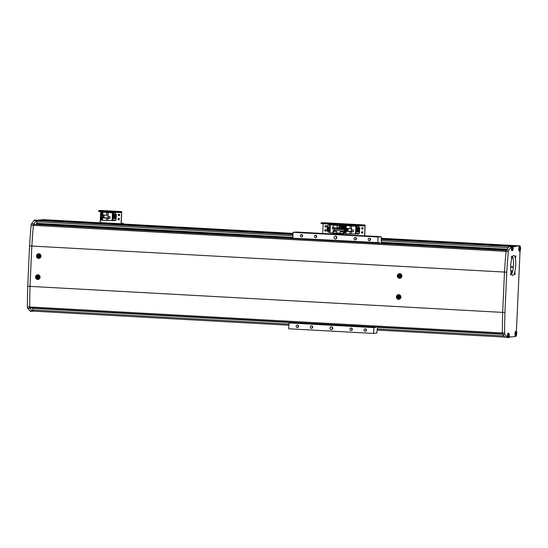 <?xml version="1.0" encoding="UTF-8"?>
<svg xmlns="http://www.w3.org/2000/svg" width="548" height="548" viewBox="0 0 548 548"><rect width="100%" height="100%" fill="white"/><g stroke="black" fill="none" stroke-linecap="round" stroke-linejoin="round"><path stroke-width="0.82" d="M489.542 245.442L510.489 246.319M32.784 308.072L32.907 311.113L32.401 311.161L30.14 311.038L27.647 308.106A1.754 0.438 -86.8 0 1 27.4 306.736A234.229 58.643 -86.8 0 1 27.743 286.248L29.571 245.915A234.229 58.643 -86.8 0 1 31.099 225.31A1.754 0.438 -86.8 0 1 31.469 223.879L33.736 224.002L36.517 220.556L38.655 220.344L37.031 220.508L36.73 223.879L292.851 237.983L36.73 223.879M381.504 239.469L510.366 246.463L509.181 246.579L506.393 250.025L508.66 250.148A1.754 0.438 93.2 0 0 508.291 251.58A234.229 58.643 93.2 0 0 506.763 272.185L504.934 312.518A234.229 58.643 93.2 0 0 504.592 333.006A1.754 0.438 93.2 0 0 504.838 334.376L507.332 337.308L507.482 335.547A2.343 0.589 93.2 0 1 508.181 333.15A2.343 0.589 93.2 0 1 508.202 333.15A2.343 0.589 93.2 0 1 508.469 333.458M36.593 220.234L293.016 234.352M381.518 239.223L489.261 245.155M489.282 245.175L493.604 245.415M381.545 238.613L515.339 245.977L513.086 246.463L381.524 238.928M100.202 223.125L40.573 220.159L293.029 234.058M38.161 220.317L45.073 219.721L100.161 222.789M122.218 224.331L293.043 233.736M381.538 238.346L517.072 245.805L381.552 238.442M100.168 222.858L43.785 219.844L100.174 222.954M123.327 224.228L293.05 233.571M123.458 224.139L293.057 233.475M520.244 246.874L520.011 245.867L381.524 238.277M123.464 224.07L293.057 233.407M45.094 219.721L42.833 219.597M32.907 311.113L288.892 325.204L32.907 311.113M39.552 224.036L39.675 224.625M510.996 271.842L512.496 271.924M513.36 266.89L510.695 266.746M375.524 236.38L342.945 234.722L342.973 234.017L343.829 233.934L344.5 229.619L348.261 229.256L348.227 229.954L344.466 230.324L343.802 234.64M299.797 232.277L303.25 232.448L299.797 232.277M329.903 328.115A1.466 1.418 -95.6 0 0 331.458 329.649A1.466 1.418 -95.6 0 0 332.732 328.273A1.466 1.418 -95.6 0 0 331.17 326.738A1.466 1.418 -95.6 0 0 329.903 328.115M332.335 327.183A1.466 1.418 -95.6 0 0 332.513 328.985M334.013 237.51A1.466 1.418 -95.6 0 0 335.575 239.044A1.466 1.418 -95.6 0 0 336.842 237.661A1.466 1.418 -95.6 0 0 335.287 236.126A1.466 1.418 -95.6 0 0 334.013 237.51M336.445 236.572A1.466 1.418 -95.6 0 0 336.623 238.38M310.312 327.04A1.233 1.192 -95.6 0 0 311.62 328.327A1.233 1.192 -95.6 0 0 312.689 327.17A1.233 1.192 -95.6 0 0 311.38 325.882A1.233 1.192 -95.6 0 0 310.312 327.04M312.339 326.238A1.233 1.192 -95.6 0 0 312.49 327.793M296.16 326.259A1.233 1.192 -95.6 0 0 297.468 327.546A1.233 1.192 -95.6 0 0 298.537 326.389A1.233 1.192 -95.6 0 0 297.235 325.101A1.233 1.192 -95.6 0 0 296.16 326.259M298.187 325.457A1.233 1.192 -95.6 0 0 298.345 327.012M300.277 235.654A1.233 1.192 -95.6 0 0 301.585 236.941A1.233 1.192 -95.6 0 0 302.654 235.784A1.233 1.192 -95.6 0 0 301.345 234.489A1.233 1.192 -95.6 0 0 300.277 235.654M302.304 234.852A1.233 1.192 -95.6 0 0 302.455 236.4M314.429 236.428A1.233 1.192 -95.6 0 0 315.737 237.716A1.233 1.192 -95.6 0 0 316.806 236.558A1.233 1.192 -95.6 0 0 315.497 235.27A1.233 1.192 -95.6 0 0 314.429 236.428M316.456 235.626A1.233 1.192 -95.6 0 0 316.607 237.181M354.056 238.613A1.233 1.192 -95.6 0 0 355.364 239.901A1.233 1.192 -95.6 0 0 356.433 238.743A1.233 1.192 -95.6 0 0 355.125 237.455A1.233 1.192 -95.6 0 0 354.056 238.613M356.084 237.811A1.233 1.192 -95.6 0 0 356.234 239.366M368.208 239.387A1.233 1.192 -95.6 0 0 369.51 240.682A1.233 1.192 -95.6 0 0 370.585 239.524A1.233 1.192 -95.6 0 0 369.277 238.229A1.233 1.192 -95.6 0 0 368.208 239.387M370.229 238.586A1.233 1.192 -95.6 0 0 370.386 240.14M364.091 329.999A1.233 1.192 -95.6 0 0 365.4 331.287A1.233 1.192 -95.6 0 0 366.468 330.129A1.233 1.192 -95.6 0 0 365.16 328.841A1.233 1.192 -95.6 0 0 364.091 329.999M366.119 329.197A1.233 1.192 -95.6 0 0 366.27 330.752M349.939 329.218A1.233 1.192 -95.6 0 0 351.247 330.506A1.233 1.192 -95.6 0 0 352.316 329.348A1.233 1.192 -95.6 0 0 351.008 328.06A1.233 1.192 -95.6 0 0 349.939 329.218M351.967 328.416A1.233 1.192 -95.6 0 0 352.117 329.971M375.853 326.964L375.599 327.444L373.9 327.608L373.64 333.451L376.812 333.143L377.524 327.053M373.64 333.451L288.728 328.779L288.995 322.936L290.687 322.765L290.947 322.286M332.759 234.023L296.276 232.016L293.105 232.325L292.844 238.175L379.463 242.682L379.689 243.346M381.326 243.435L381.189 236.688L378.017 237.003L293.105 232.325M381.189 236.688L375.538 236.38M378.017 237.003L377.75 242.846M294.721 238.277L294.776 238.675M373.9 327.608L288.995 322.936M396.403 296.872A2.343 2.267 -95.6 0 0 398.896 299.331A2.343 2.267 -95.6 0 0 400.93 297.126A2.343 2.267 -95.6 0 0 398.437 294.666A2.343 2.267 -95.6 0 0 396.403 296.872M398.622 294.66A2.343 2.267 -95.6 0 0 399.074 299.304M397.355 275.829A2.343 2.267 -95.6 0 0 399.848 278.288A2.343 2.267 -95.6 0 0 401.883 276.076A2.343 2.267 -95.6 0 0 399.396 273.623A2.343 2.267 -95.6 0 0 397.355 275.829M399.581 273.61A2.343 2.267 -95.6 0 0 400.033 278.261M35.538 277.007A2.343 2.267 -95.6 0 0 38.031 279.466A2.343 2.267 -95.6 0 0 40.066 277.254A2.343 2.267 -95.6 0 0 37.572 274.801A2.343 2.267 -95.6 0 0 35.538 277.007M36.49 255.964A2.343 2.267 -95.6 0 0 38.983 258.416A2.343 2.267 -95.6 0 0 41.018 256.211A2.343 2.267 -95.6 0 0 38.531 253.758A2.343 2.267 -95.6 0 0 36.49 255.964M506.105 250.833L506.03 251.354A234.229 58.643 93.2 0 0 504.496 272.061L502.667 312.394A234.229 58.643 93.2 0 0 502.324 332.979L502.358 333.492M33.86 224.31L33.366 225.338A234.229 58.643 93.2 0 0 31.832 246.038L504.496 272.061L502.667 312.394A234.229 58.643 93.2 0 0 502.324 332.883L504.592 333.006M33.853 224.31L506.249 250.313L33.853 224.31M30.003 286.392A234.229 58.643 -86.8 0 1 30.003 286.371L31.832 246.038L30.003 286.371A234.229 58.643 93.2 0 0 29.66 306.955L29.893 307.914L502.427 333.931L29.893 307.914M27.743 286.248L504.934 312.518M510.757 273.13L510.661 275.117L510.757 273.13M511.442 258.17L511.537 256.183L511.442 258.17M515.805 255.765L515.709 257.752L515.805 255.765M514.949 274.699L515.045 272.712L514.949 274.699M512.592 256.526A9.953 2.493 -86.8 0 1 513.462 265.451A9.953 2.493 -86.8 0 1 511.62 274.233M513.688 255.505A9.953 2.493 -86.8 0 1 513.784 255.498A9.953 2.493 -86.8 0 1 515.736 265.39A9.953 2.493 -86.8 0 1 512.784 275.377A9.953 2.493 -86.8 0 1 512.688 275.384A9.953 2.493 -86.8 0 1 510.736 265.492A9.953 2.493 -86.8 0 1 513.688 255.505M519.819 246.799A2.343 0.589 93.2 0 0 519.552 246.497A2.343 0.589 93.2 0 0 518.84 248.847A2.343 0.589 93.2 0 0 519.299 251.169A2.343 0.589 93.2 0 0 519.319 251.169A2.343 0.589 93.2 0 0 519.593 250.895M515.969 331.567A2.343 0.589 93.2 0 0 515.702 331.259A2.343 0.589 93.2 0 0 515.682 331.259A2.343 0.589 93.2 0 0 514.99 333.609A2.343 0.589 93.2 0 0 515.449 335.931A2.343 0.589 93.2 0 0 515.75 335.657M510.304 246.573L511.517 246.696L511.442 248.45A2.343 0.589 93.2 0 0 511.901 250.731A2.343 0.589 93.2 0 0 512.202 250.45M511.517 246.696L508.66 250.148M508.941 337.15L515.887 336.472L516.209 335.616M516.401 331.636L520.066 250.84M515.504 246.305L513.236 246.182L517.737 245.744L520.004 245.867L512.955 246.552M504.838 334.376L502.571 334.253L505.064 337.184L507.332 337.308M502.571 334.253A1.754 0.438 -86.8 0 1 502.324 332.883M508.291 251.58L506.023 251.457A234.229 58.643 93.2 0 0 504.496 272.061L506.763 272.185M506.023 251.457A1.754 0.438 -86.8 0 1 506.393 250.025M515.339 246.614L513.592 246.518M513.586 246.49L512.88 246.456M511.442 246.703L509.181 246.579M511.387 336.91L509.619 336.815M32.401 311.161L29.907 308.229L27.647 308.106M29.571 245.915L31.832 246.038A234.229 58.643 -86.8 0 1 31.839 246.018M31.469 223.879L34.25 220.433L36.517 220.556M36.695 220.371L34.25 220.433M38.312 220.036L45.087 219.721M33.736 224.002A1.754 0.438 93.2 0 0 33.449 224.81M29.695 307.469A1.754 0.438 93.2 0 0 29.907 308.229M362.139 233.174A0.733 0.706 -95.6 0 0 362.886 232.427A0.733 0.706 -95.6 0 0 362.105 231.715A0.733 0.706 -95.6 0 0 362.139 233.174A0.733 0.706 -95.6 0 0 362.886 232.427A0.733 0.706 -95.6 0 0 361.646 232.489A0.733 0.706 -95.6 0 0 362.331 233.16A0.733 0.706 -95.6 0 1 362.194 231.715A0.733 0.706 -95.6 0 0 361.468 232.462A0.733 0.706 -95.6 0 0 362.139 233.174M362.331 229.085A0.733 0.706 -95.6 0 0 363.071 228.338A0.733 0.706 -95.6 0 0 362.29 227.626A0.733 0.706 -95.6 0 0 362.331 229.085A0.733 0.706 -95.6 0 0 363.071 228.338A0.733 0.706 -95.6 0 0 362.29 227.626A0.733 0.706 -95.6 0 0 362.331 229.085M362.502 229.064A0.733 0.706 -95.6 0 0 362.523 229.064A0.733 0.706 -95.6 0 1 362.379 227.619A0.733 0.706 -95.6 0 0 362.502 229.064M364.578 235.777L364.968 225.694L362.255 225.872L362.29 225.166L365.078 224.988L364.756 235.784L365.078 224.988L363.002 225.187L362.968 225.886L362.255 225.872L362.29 225.166L363.002 225.187L362.968 225.886L364.961 225.694L364.578 235.777M343.891 229.016L344.076 224.872L343.891 229.016M342.445 224.783L362.255 225.872L341.315 224.721L341.342 224.016L344.13 223.831L365.078 224.988L344.13 223.831L365.078 224.988L344.13 223.831L342.479 224.077L362.29 225.166L342.479 224.077L342.445 224.783L341.315 224.721L341.342 224.016L344.123 223.831L342.041 224.036L342.479 224.077L342.445 224.783M356.782 226.303L344.617 225.44L344.233 225.481L344.144 227.386M349.864 234.051L349.98 231.537L346.048 231.318L345.932 233.832L356.433 233.914M344.171 233.448L345.946 233.544M344.137 227.557L344.076 229.023M356.789 226.112L344.233 225.481M355.933 233.386L356.001 231.927L359.557 232.112L359.447 233.578L355.933 233.386M356.097 229.831L356.138 228.954L359.694 229.146L359.604 230.03L356.097 229.831M358.419 233.523L358.392 234.023L356.241 233.907L356.269 233.407M356.33 231.941L356.358 231.338M356.399 230.455L356.426 229.852M356.467 228.968L356.495 228.365M356.536 227.482L356.59 226.303L358.844 226.413L358.687 227.605M355.871 226.201L355.515 234.154M356.166 228.352L356.207 227.475L359.762 227.66L359.673 228.543L356.166 228.352M356.07 230.441L359.625 230.633L356.07 230.441L356.029 231.318L359.543 231.509L359.625 230.633M351.241 233.914L351.597 225.968M351.48 231.763L353.289 231.859L353.378 229.989L351.563 229.893L351.48 231.763L353.289 231.838M349.98 231.537L351.309 231.407L351.439 228.482L350.11 228.612L350.227 226.098M347.425 230.037L347.377 231.188L346.048 231.318M347.501 228.468L347.466 229.208M346.295 225.886L346.178 228.4L350.11 228.612M356.001 231.927L359.515 232.119M359.447 233.578L359.557 232.112M356.138 228.954L359.646 229.153M358.645 228.489L358.618 229.085M358.577 229.968L358.55 230.571M358.508 231.455L358.481 232.057M356.59 226.303L358.741 226.427M358.392 234.023L358.522 233.53M358.584 232.064L358.611 231.462M358.652 230.578L358.68 229.975M358.721 229.091L358.748 228.489M358.789 227.605L358.844 226.413M356.207 227.475L359.714 227.667M351.309 231.407L347.377 231.188M359.604 230.03L359.694 229.146M359.673 228.543L359.762 227.66M359.577 230.633L359.543 231.509M351.617 229.954L353.371 230.023L353.234 231.797L351.535 231.708L351.617 229.954L353.316 230.044M345.754 226.831A0.733 0.706 -95.6 0 0 345.987 228.263M345.713 226.831A0.733 0.706 -95.6 0 0 345.281 227.139L345.487 226.817M345.281 227.139A0.733 0.706 -95.6 0 0 345.247 227.872L345.281 227.139M345.247 227.872A0.733 0.706 -95.6 0 0 345.843 228.269L345.247 227.872M346.192 228.098L345.24 228.269L344.87 227.516L345.309 226.81L346.24 227.078M345.946 230.955A0.733 0.706 -95.6 0 0 345.918 230.941L346.124 231.311M345.569 230.92A0.733 0.706 -95.6 0 0 345.74 232.359A0.733 0.706 -95.6 0 0 345.925 232.325M345.528 230.92A0.733 0.706 -95.6 0 0 345.096 231.235L345.295 230.907M345.096 231.235A0.733 0.706 -95.6 0 0 345.062 231.968L345.096 231.235M345.062 231.968A0.733 0.706 -95.6 0 0 345.658 232.366L345.062 231.968M346.007 232.194L345.055 232.359L344.685 231.605L345.124 230.9L345.939 230.941M325.533 227.057A0.733 0.706 -95.6 0 0 326.272 226.31A0.733 0.706 -95.6 0 0 325.498 225.598A0.733 0.706 -95.6 0 0 325.533 227.057A0.733 0.706 -95.6 0 0 326.272 226.31A0.733 0.706 -95.6 0 0 325.498 225.598A0.733 0.706 -95.6 0 0 325.533 227.057M325.711 227.043A0.733 0.706 -95.6 0 0 325.724 227.043A0.733 0.706 -95.6 0 1 325.587 225.598A0.733 0.706 -95.6 0 0 325.711 227.043M325.348 231.146A0.733 0.706 -95.6 0 0 326.087 230.407A0.733 0.706 -95.6 0 0 325.313 229.687A0.733 0.706 -95.6 0 0 325.348 231.146A0.733 0.706 -95.6 0 0 326.087 230.407A0.733 0.706 -95.6 0 0 324.854 230.461A0.733 0.706 -95.6 0 0 325.539 231.133A0.733 0.706 -95.6 0 1 325.402 229.687A0.733 0.706 -95.6 0 0 324.676 230.434A0.733 0.706 -95.6 0 0 325.348 231.146M322.69 233.469L323.135 223.714L322.69 233.469M321.498 223.625L341.315 224.721L321.06 223.584L321.498 223.625L321.532 222.926L341.342 224.016L321.532 222.926L321.498 223.625M321.114 222.878L344.13 223.831L323.183 222.68L321.094 222.885L321.532 222.926L321.094 222.885L321.06 223.584L321.114 222.878M343.322 228.982L343.486 225.379L330.403 224.796L334.677 225.036L333.3 225.166L333.191 227.68L337.123 227.9L337.239 225.386L333.3 225.166M343.486 225.379L337.239 225.386M342.938 228.961L343.103 225.42M333.917 230.523L333.054 230.605L333.211 233.133M330.403 224.796L330.04 232.749L332.951 232.907M339.137 225.201L339.054 227.112M339.048 227.276L338.979 228.742M333.211 227.119L332.622 227.091L332.54 228.961L334.335 229.057L334.41 227.749M334.506 227.756L334.451 229.05M338.404 228.715L338.452 227.769L337.123 227.9M333.91 230.653L333.054 230.605M327.252 225.29L330.369 225.461L327.252 225.29L327.183 226.756L330.307 226.927M330.17 229.893L327.046 229.722L327.088 228.845L330.211 229.016M328.964 224.783L330.396 224.865L328.964 224.783L328.937 225.379M330.054 232.462L328.622 232.386L328.67 231.304M328.711 230.42L328.738 229.818M328.773 228.934L328.8 228.331M328.841 227.447L328.869 226.845M327.019 230.331L330.143 230.503L327.019 230.331L326.978 231.208L330.101 231.379M327.156 227.358L330.28 227.536L327.156 227.358L327.115 228.235L330.239 228.413M332.684 228.948L334.349 229.037M327.088 228.845L330.211 229.009M334.355 228.996L332.595 228.906L332.677 227.153L333.211 227.16M332.677 227.153L333.211 227.18M334.355 227.742L334.294 228.996M340.657 226.55A0.733 0.706 -95.6 0 0 340.897 227.982M341.034 226.577A0.733 0.706 -95.6 0 0 341.014 226.571L341.411 227.324L340.966 228.03L340.15 227.989L339.774 227.235L340.212 226.53L341.034 226.571M340.616 226.55A0.733 0.706 -95.6 0 0 340.185 226.865L340.39 226.536M340.185 226.865A0.733 0.706 -95.6 0 0 340.15 227.591L340.185 226.865M340.15 227.591A0.733 0.706 -95.6 0 0 340.746 227.989L340.15 227.591M118.738 219.775A0.733 0.706 -95.6 0 0 119.478 219.029A0.733 0.706 -95.6 0 0 118.697 218.316A0.733 0.706 -95.6 0 0 118.738 219.775A0.733 0.706 -95.6 0 0 119.478 219.029A0.733 0.706 -95.6 0 0 118.697 218.316A0.733 0.706 -95.6 0 0 118.738 219.775M118.909 219.755A0.733 0.706 -95.6 0 0 118.93 219.755A0.733 0.706 -95.6 0 1 118.786 218.31A0.733 0.706 -95.6 0 0 118.909 219.755M118.923 215.686A0.733 0.706 -95.6 0 0 119.663 214.939A0.733 0.706 -95.6 0 0 118.882 214.227A0.733 0.706 -95.6 0 0 118.923 215.686A0.733 0.706 -95.6 0 0 119.663 214.939A0.733 0.706 -95.6 0 0 118.423 214.994A0.733 0.706 -95.6 0 0 119.115 215.665A0.733 0.706 -95.6 0 1 118.971 214.22A0.733 0.706 -95.6 0 0 118.245 214.967A0.733 0.706 -95.6 0 0 118.923 215.686M121.3 223.372L123.485 223.509L121.3 223.372M123.458 224.207L121.245 224.427L121.108 223.742L121.56 212.295L118.848 212.473L118.882 211.768L121.67 211.583L121.3 223.433L123.471 223.516L123.437 224.214L121.245 224.427L121.108 223.742L121.56 212.295L118.848 212.473L118.882 211.768L121.67 211.583L121.3 223.433L123.471 223.516L123.458 224.207M100.311 223.276L100.668 211.473L100.161 222.591L121.108 223.742L100.161 222.591L100.305 223.276L121.245 224.427L100.305 223.276M99.037 211.377L118.848 212.473L98.599 211.336L99.037 211.377L99.072 210.679L118.882 211.768L99.072 210.679L99.037 211.377M98.654 210.631L121.67 211.583L100.722 210.432L98.633 210.638L99.072 210.679L98.633 210.638L98.599 211.336L98.633 210.638M113.374 212.898L101.209 212.042L100.825 212.076L100.743 213.987M106.456 220.652L106.572 218.138L102.64 217.919L102.524 220.433L113.025 220.515M100.544 218.248L100.469 220.029L102.538 220.145M100.729 214.158L100.551 218.083M113.381 212.713L100.825 212.076M112.532 219.988L112.593 218.529L116.149 218.714L116.039 220.18L112.532 219.988M112.689 216.433L112.73 215.556L116.286 215.748L116.197 216.624L112.689 216.433M115.012 220.125L114.984 220.625L112.833 220.501L112.861 220.008M112.922 218.536L112.95 217.94M112.991 217.056L113.018 216.453M113.059 215.57L113.087 214.967M113.128 214.083L113.183 212.905L115.436 213.014L115.279 214.2M112.463 212.802L112.107 220.748M112.758 214.946L112.799 214.069L116.354 214.261L116.265 215.145L112.758 214.946M112.662 217.042L116.217 217.227L112.662 217.042L112.621 217.919L116.135 218.111L116.217 217.227M107.833 220.515L108.189 212.562M108.072 218.357L109.881 218.46L109.97 216.59L108.155 216.487L108.072 218.357L109.881 218.44M106.572 218.138L107.901 218.008L108.031 215.083L106.709 215.213L106.819 212.699M104.093 215.069L103.969 217.789L102.64 217.919M102.887 212.48L102.771 214.994L106.709 215.213M112.593 218.529L116.108 218.721M116.039 220.18L116.149 218.714M112.73 215.556L116.238 215.748M115.238 215.083L115.21 215.686M115.169 216.57L115.142 217.172M115.101 218.056L115.073 218.659M113.183 212.905L115.333 213.021M114.984 220.625L115.114 220.132M115.176 218.659L115.203 218.063M115.244 217.179L115.272 216.576M115.313 215.693L115.34 215.09M115.381 214.206L115.436 213.014M112.799 214.069L116.306 214.268M107.901 218.008L103.969 217.789M116.197 216.624L116.286 215.748M116.265 215.145L116.354 214.261M116.169 217.234L116.135 218.111M108.209 216.549L109.963 216.624L109.826 218.399L108.127 218.303L108.209 216.549L109.908 216.645M102.346 213.432A0.733 0.706 -95.6 0 0 102.579 214.864M102.784 214.7L101.839 214.871L101.462 214.117L101.901 213.405L102.723 213.453A0.733 0.706 -95.6 0 0 102.702 213.453L102.832 213.679M102.305 213.432A0.733 0.706 -95.6 0 0 101.873 213.741L102.079 213.419M101.873 213.741A0.733 0.706 -95.6 0 0 101.839 214.474L101.873 213.741M101.839 214.474A0.733 0.706 -95.6 0 0 102.435 214.871L101.839 214.474M102.599 218.796L101.647 218.96L101.277 218.207L101.716 217.501L102.531 217.542A0.733 0.706 -95.6 0 0 102.51 217.542M102.161 217.522A0.733 0.706 -95.6 0 0 102.332 218.953A0.733 0.706 -95.6 0 0 102.517 218.926M102.12 217.522A0.733 0.706 -95.6 0 0 101.688 217.837L101.894 217.508M101.688 217.837A0.733 0.706 -95.6 0 0 101.654 218.563L101.688 217.837M101.654 218.563A0.733 0.706 -95.6 0 0 102.25 218.967L101.654 218.563M102.531 217.542L102.716 217.912M508.585 336.417L508.921 334.636L508.585 336.417M508.51 335.479L509.01 335.506M516.086 334.52L516.422 332.746L516.086 334.52M516.017 333.581L516.511 333.609M512.538 249.319L512.873 247.538L512.538 249.319M512.469 248.374L512.962 248.402M519.936 249.758L520.271 247.984L519.936 249.758M519.867 248.819L520.36 248.847M400.533 275.733L400.314 276.219A0.514 0.493 -95.6 0 0 400.362 275.726M399.376 275.411A0.596 0.575 -95.6 0 0 399.115 275.658L398.533 275.623A5.117 3.357 94.5 0 0 398.506 276.158L399.095 276.199A0.596 0.575 -95.6 0 0 399.328 276.466A5.261 1.315 93.2 0 0 399.328 277.096A5.117 2.377 -4.7 0 0 399.588 277.117A5.117 2.377 -4.7 0 0 399.848 277.124A5.261 1.315 -86.8 0 1 399.855 276.493A0.596 0.575 -95.6 0 0 400.115 276.254L400.752 276.281A5.117 1.062 -87.9 0 0 400.78 275.747L400.136 275.713A0.596 0.575 -95.6 0 0 399.903 275.445A5.261 1.315 -86.8 0 1 399.958 274.808A5.117 2.041 -170.4 0 0 399.691 274.788A5.117 2.041 -170.4 0 0 399.43 274.781A5.261 1.315 93.2 0 0 399.376 275.411L399.663 275.48A0.514 0.493 -95.6 0 0 399.951 276.439M399.725 274.514A1.445 1.397 -95.6 0 0 398.266 275.877A1.445 1.397 -95.6 0 0 399.595 277.391A1.445 1.397 -95.6 0 0 401.054 276.028A1.445 1.397 -95.6 0 0 399.725 274.514M401.287 274.377A2.048 1.98 -95.6 0 0 399.074 274.096M399.328 277.096L399.328 276.466M399.43 274.781L399.677 275.274M399.095 276.199L399.471 276.171L399.3 275.644M399.499 275.63L399.115 275.658M398.506 276.158L399.28 276.165M399.444 277.884A2.048 1.98 -95.6 0 0 401.561 277.185M399.574 296.776L399.362 297.263A0.514 0.493 -95.6 0 0 399.403 296.769M398.423 296.461A0.596 0.575 -95.6 0 0 398.163 296.701L397.574 296.667A5.117 3.357 94.5 0 0 397.553 297.208L398.136 297.242A0.596 0.575 -95.6 0 0 398.375 297.509A5.261 1.315 93.2 0 0 398.369 298.139A5.117 2.377 -4.7 0 0 398.629 298.16A5.117 2.377 -4.7 0 0 398.896 298.174A5.261 1.315 -86.8 0 1 398.896 297.543A0.596 0.575 -95.6 0 0 399.156 297.297L399.793 297.331A5.117 1.062 -87.9 0 0 399.821 296.79L399.184 296.756A0.596 0.575 -95.6 0 0 398.944 296.489A5.261 1.315 -86.8 0 1 398.999 295.851A5.117 2.041 -170.4 0 0 398.739 295.831A5.117 2.041 -170.4 0 0 398.478 295.824A5.261 1.315 93.2 0 0 398.423 296.461L398.711 296.523A0.514 0.493 -95.6 0 0 398.999 297.482M398.766 295.557A1.445 1.397 -95.6 0 0 397.307 296.92A1.445 1.397 -95.6 0 0 398.636 298.434A1.445 1.397 -95.6 0 0 400.095 297.071A1.445 1.397 -95.6 0 0 398.766 295.557M400.328 295.42A2.048 1.98 -95.6 0 0 398.115 295.139M398.369 298.139L398.375 297.509M398.478 295.824L398.718 296.317M398.136 297.242L398.519 297.215L398.348 296.687M398.54 296.68L398.163 296.701M397.553 297.208L398.321 297.208M398.485 298.927A2.048 1.98 -95.6 0 0 400.602 298.228M39.668 255.868L39.449 256.354A0.514 0.493 -95.6 0 0 39.497 255.854M38.511 255.546A0.596 0.575 -95.6 0 0 38.25 255.793L37.668 255.752A5.117 3.357 94.5 0 0 37.641 256.293L38.23 256.327A0.596 0.575 -95.6 0 0 38.463 256.601A5.261 1.315 93.2 0 0 38.463 257.231A5.117 2.377 -4.7 0 0 38.723 257.252A5.117 2.377 -4.7 0 0 38.983 257.259A5.261 1.315 -86.8 0 1 38.99 256.628A0.596 0.575 -95.6 0 0 39.251 256.389L39.888 256.416A5.117 1.062 -87.9 0 0 39.908 255.875L39.271 255.848A0.596 0.575 -95.6 0 0 39.038 255.574A5.261 1.315 -86.8 0 1 39.093 254.943A5.117 2.041 -170.4 0 0 38.826 254.923A5.117 2.041 -170.4 0 0 38.566 254.909A5.261 1.315 93.2 0 0 38.511 255.546L38.798 255.615A0.514 0.493 -95.6 0 0 39.086 256.567M38.86 254.642A1.445 1.397 -95.6 0 0 37.401 256.005A1.445 1.397 -95.6 0 0 38.73 257.526A1.445 1.397 -95.6 0 0 40.189 256.163A1.445 1.397 -95.6 0 0 38.86 254.642M38.463 257.231L38.463 256.601M38.566 254.909L38.805 255.409M38.23 256.327L38.607 256.306L38.435 255.779M38.634 255.765L38.25 255.793M37.641 256.293L38.415 256.293M38.709 276.911L38.49 277.398A0.514 0.493 -95.6 0 0 38.538 276.904M37.559 276.589A0.596 0.575 -95.6 0 0 37.298 276.836L36.709 276.802A5.117 3.357 94.5 0 0 36.682 277.336L37.271 277.377A0.596 0.575 -95.6 0 0 37.511 277.644A5.261 1.315 93.2 0 0 37.504 278.274A5.117 2.377 -4.7 0 0 37.764 278.295A5.117 2.377 -4.7 0 0 38.031 278.302A5.261 1.315 -86.8 0 1 38.031 277.672A0.596 0.575 -95.6 0 0 38.291 277.432L38.929 277.459A5.117 1.062 -87.9 0 0 38.956 276.925L38.319 276.891A0.596 0.575 -95.6 0 0 38.079 276.624A5.261 1.315 -86.8 0 1 38.134 275.986A5.117 2.041 -170.4 0 0 37.874 275.966A5.117 2.041 -170.4 0 0 37.613 275.959A5.261 1.315 93.2 0 0 37.559 276.589L37.846 276.658A0.514 0.493 -95.6 0 0 38.134 277.617M37.901 275.692A1.445 1.397 -95.6 0 0 36.442 277.055A1.445 1.397 -95.6 0 0 37.771 278.569A1.445 1.397 -95.6 0 0 39.23 277.206A1.445 1.397 -95.6 0 0 37.901 275.692M37.504 278.274L37.511 277.644M37.613 275.959L37.853 276.452M37.271 277.377L37.654 277.35L37.483 276.822M37.675 276.809L37.298 276.836M36.682 277.336L37.456 277.343M333.883 231.256L334.307 229.064L338.068 228.694L348.261 229.256M342.973 234.017L332.787 233.455L332.752 234.16L342.945 234.722M334.513 233.523L334.705 233.119M332.787 233.455L334.465 233.517M342.418 231.77L341.007 231.688L342.418 231.77M343.466 233.551L343.445 233.962L341.288 233.928L343.336 233.523M340.144 233.373L341.288 233.517L341.048 233.914L341.493 233.496M340.013 233.393L339.993 233.804L341.048 233.914M336.671 233.174L336.65 233.585L334.492 233.551L336.547 233.147M333.348 233.003L334.499 233.14L334.253 233.537M335.629 231.393L334.212 231.318L335.629 231.393M377.387 330.074L504.996 337.102L377.387 330.081M381.346 242.853L506.619 249.751L381.346 242.853M36.613 223.31L292.879 237.421M381.374 242.291L507.051 249.21M36.689 221.7L292.947 235.811M381.449 240.682L508.297 247.669M37.031 220.508L293.002 234.599M123.464 224.036L293.057 233.373L123.464 224.036M32.675 309.969L288.94 324.08M377.442 328.951L503.989 335.917M32.75 308.366L290.851 322.573M377.51 327.348L502.55 334.232M510.688 267.095L513.325 267.239M510.873 270.911L512.723 271.013M375.599 327.444L290.687 322.765M33.702 224.324L506.236 250.333M33.366 225.338L506.03 251.354M29.66 306.955L502.324 332.979M27.4 306.736L29.66 306.859M33.36 225.434L31.099 225.31M363.119 225.872L365.023 225.982L363.119 225.872M346.281 226.139A1.555 1.5 -95.6 0 0 344.185 227.468A1.555 1.5 -95.6 0 0 345.596 229.105M345.219 229.085A1.61 1.555 84.4 0 1 345.774 225.954A1.61 1.555 84.4 0 1 346.288 226.071M345.63 229.112A1.555 1.5 -95.6 0 0 346.932 228.441M346.268 229.119A1.61 1.555 -95.6 0 0 347.384 228.461L346.11 229.139M347.007 228.441A1.61 1.555 84.4 0 1 346.035 229.133M344.767 230.297A1.555 1.5 -95.6 0 0 344.315 230.694M344.219 232.462A1.555 1.5 -95.6 0 0 345.966 233.133M345.439 233.256A1.61 1.555 84.4 0 1 344.219 232.537L345.672 233.256A1.61 1.555 84.4 0 1 345.439 233.256M346.939 231.229A1.555 1.5 -95.6 0 0 345.959 230.181M347.384 231.044A1.61 1.555 -95.6 0 0 346.514 230.126L347.384 231.037M346.103 230.167A1.61 1.555 84.4 0 1 347.014 231.222M340.541 228.831A1.555 1.5 -95.6 0 0 342.089 227.352A1.555 1.5 -95.6 0 0 340.664 225.728A1.555 1.5 -95.6 0 0 339.089 227.187A1.555 1.5 -95.6 0 0 340.5 228.831M340.123 228.804A1.61 1.555 84.4 0 1 340.678 225.673A1.61 1.555 84.4 0 1 340.945 228.852M341.089 225.632A1.61 1.555 -95.6 0 0 340.863 225.632L341.089 225.632C342.986 226.66 343.014 227.728 341.178 228.838A1.61 1.555 -95.6 0 0 341.089 225.632M119.711 212.473L121.615 212.576L119.711 212.473M119.594 211.788L119.56 212.487L119.594 211.788M123.437 224.214L123.471 223.516L123.437 224.214M102.873 212.74A1.555 1.5 -95.6 0 0 100.777 214.076A1.555 1.5 -95.6 0 0 103.524 215.035M103.599 215.042A1.61 1.555 84.4 0 1 100.736 214.193A1.61 1.555 84.4 0 1 102.88 212.672M102.86 215.72A1.61 1.555 -95.6 0 0 103.976 215.063L102.216 215.768C100.325 214.734 100.291 213.665 102.133 212.556L102.551 212.514M103.538 217.83A1.555 1.5 -95.6 0 0 100.592 218.173A1.555 1.5 -95.6 0 0 102.558 219.727M102.551 219.796A1.61 1.555 84.4 0 1 100.551 218.282A1.61 1.555 84.4 0 1 103.606 217.823M102.592 216.604A1.61 1.555 -95.6 0 0 102.366 216.611L103.976 217.638A1.61 1.555 -95.6 0 0 102.592 216.604M508.839 333.602A1.932 0.486 93.2 0 0 508.263 335.575A1.932 0.486 93.2 0 0 508.667 337.458A1.932 0.486 93.2 0 0 509.243 335.479A1.932 0.486 93.2 0 0 508.839 333.602M506.284 337.253A2.048 0.514 93.2 0 0 506.489 337.458L508.53 337.568A2.048 0.514 -86.8 0 1 508.53 337.568A2.048 0.514 -86.8 0 1 508.126 335.534A2.048 0.514 -86.8 0 1 508.736 333.479A2.048 0.514 -86.8 0 1 508.75 333.479A2.048 0.514 -86.8 0 1 508.928 333.622M516.346 331.704A1.932 0.486 93.2 0 0 515.771 333.677A1.932 0.486 93.2 0 0 516.168 335.561A1.932 0.486 93.2 0 0 516.743 333.581A1.932 0.486 93.2 0 0 516.346 331.704M515.182 335.623L516.031 335.671A2.048 0.514 -86.8 0 1 516.031 335.671A2.048 0.514 -86.8 0 1 515.627 333.636A2.048 0.514 -86.8 0 1 516.237 331.581A2.048 0.514 -86.8 0 1 516.257 331.581A2.048 0.514 -86.8 0 1 516.435 331.725M512.798 246.497A1.932 0.486 93.2 0 0 512.222 248.477A1.932 0.486 93.2 0 0 512.62 250.354A1.932 0.486 93.2 0 0 513.195 248.381A1.932 0.486 93.2 0 0 512.798 246.497M511.633 250.422L512.517 250.47A2.048 0.514 -86.8 0 1 512.483 250.47A2.048 0.514 -86.8 0 1 512.079 248.436A2.048 0.514 -86.8 0 1 512.688 246.374A2.048 0.514 -86.8 0 1 512.709 246.374A2.048 0.514 -86.8 0 1 512.887 246.525M510.688 246.264A2.048 0.514 93.2 0 0 510.668 246.264A2.048 0.514 93.2 0 0 510.647 246.264A2.048 0.514 93.2 0 0 510.352 246.627M512.517 250.47C513.312 251.08 513.284 245.086 512.709 246.374L510.277 246.627A1.932 0.486 -86.8 0 1 510.476 246.395M520.189 246.943A1.932 0.486 93.2 0 0 519.62 248.915A1.932 0.486 93.2 0 0 520.018 250.799A1.932 0.486 93.2 0 0 520.593 248.819A1.932 0.486 93.2 0 0 520.189 246.943M519.031 250.861L519.915 250.909A2.048 0.514 -86.8 0 1 519.881 250.909A2.048 0.514 -86.8 0 1 519.477 248.874A2.048 0.514 -86.8 0 1 520.086 246.819A2.048 0.514 -86.8 0 1 520.107 246.819A2.048 0.514 -86.8 0 1 520.285 246.963M36.113 220.488A2.048 0.514 -86.8 0 1 36.401 220.152L34.387 220.043A2.048 0.514 93.2 0 0 34.387 220.043A2.048 0.514 93.2 0 0 34.366 220.043L33.812 220.974A1.932 0.486 -86.8 0 1 34.188 220.173M34.387 220.043L34.346 220.043A2.048 0.514 93.2 0 0 33.928 220.83M36.6 220.303A2.048 0.514 -86.8 0 0 36.421 220.152A2.048 0.514 -86.8 0 1 36.421 220.152L36.723 220.433A1.932 0.486 93.2 0 0 36.511 220.275A1.932 0.486 93.2 0 0 36.298 220.474M30.024 311.086A1.932 0.486 -86.8 0 1 29.811 310.654L30.202 311.237A2.048 0.514 93.2 0 0 30.222 311.237A2.048 0.514 93.2 0 1 29.907 310.764M30.202 311.237L32.277 311.346A2.048 0.514 -86.8 0 1 32.243 311.346A2.048 0.514 -86.8 0 1 32.037 311.141M401.753 276.041A1.993 1.925 -95.6 0 0 398.999 274.13A1.993 1.925 -95.6 0 0 399.369 277.863A1.993 1.925 -95.6 0 0 401.753 276.041M400.794 297.084A1.993 1.925 -95.6 0 0 398.047 295.173A1.993 1.925 -95.6 0 0 398.41 298.907A1.993 1.925 -95.6 0 0 400.794 297.084M40.888 256.176A1.993 1.925 -95.6 0 0 38.134 254.265A1.993 1.925 -95.6 0 0 37.031 255.964L38.504 257.998A1.993 1.925 -95.6 0 0 40.888 256.176M37.031 255.971A1.993 1.925 -95.6 0 0 38.504 257.998M39.929 277.22A1.993 1.925 -95.6 0 0 37.182 275.308A1.993 1.925 -95.6 0 0 37.545 279.042A1.993 1.925 -95.6 0 0 39.929 277.22M336.657 233.537L340 233.722M343.445 233.914L343.829 233.934M336.568 232.927L340.144 233.126M343.356 233.297L344.007 233.338M333.924 230.379L344.117 230.941M334.307 229.064L344.5 229.619M343.363 231.831L340.26 231.694M343.281 233.537L343.425 231.852L340.205 231.701L340.13 233.338L343.301 233.469M340.185 233.332L343.247 233.558L340.24 233.393M336.575 231.455L333.465 231.318M333.389 232.955L336.451 233.181L336.63 231.475L333.417 231.331L333.342 232.969L336.506 233.099M336.445 233.181L333.444 233.016M342.041 224.036L342.007 224.742L342.041 224.036M345.959 225.913L345.541 225.954C343.699 227.064 343.726 228.132 345.624 229.167M340.863 225.632L340.452 225.673C338.609 226.783 338.637 227.852 340.534 228.886M102.366 216.611L101.949 216.645C100.106 217.755 100.133 218.83 102.031 219.858L102.551 219.823M508.53 337.568L508.565 337.568C509.352 338.178 509.332 332.191 508.75 333.479L507.9 333.431M516.031 335.671L516.065 335.671C516.86 336.28 516.833 330.293 516.257 331.581L515.408 331.533M519.257 246.771L520.107 246.819C520.682 245.531 520.71 251.518 519.915 250.909M399.143 274.062L397.889 275.836L399.519 277.905M398.19 295.105L396.93 296.879L398.56 298.948M38.134 254.265L37.024 255.964M37.182 275.308L36.065 277.007L37.545 279.042M333.218 233.023L333.205 233.427"/></g></svg>

